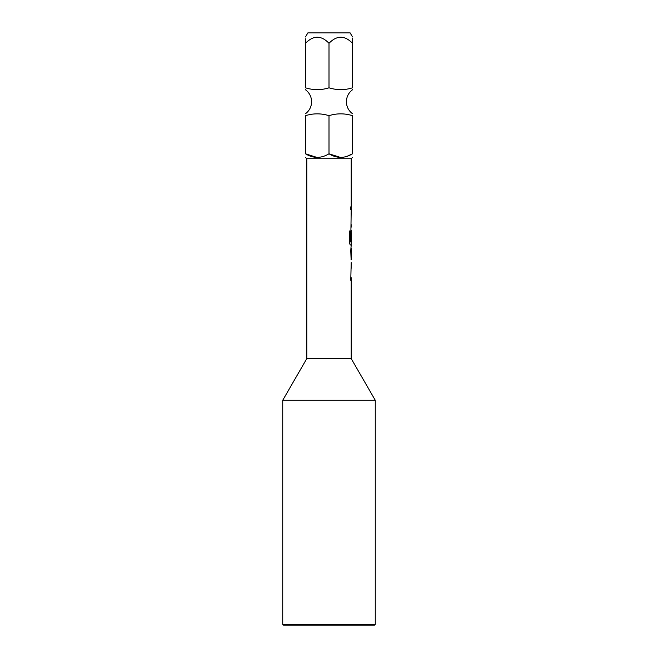 <?xml version="1.0" encoding="UTF-8"?>
<svg xmlns="http://www.w3.org/2000/svg" width="658" height="658" viewBox="0 0 658 658"><rect width="100%" height="100%" fill="white"/><g stroke="black" fill="none" stroke-linecap="round" stroke-linejoin="round"><path stroke-width="0.99" d="M317.024 157.443L305.501 153.808C305.501 158.553 305.501 158.553 305.501 153.808L305.501 115.66C305.501 113.242 305.501 113.242 305.501 115.66C313.266 113.242 321.096 113.242 329 115.66C336.764 113.242 344.603 113.242 352.499 115.66C352.499 113.242 352.499 113.242 352.499 115.66L352.499 153.808L346.717 156.456M305.501 43.264C313.356 35.219 321.194 35.219 329 43.264C336.863 35.219 344.693 35.219 352.499 43.264C352.499 35.219 352.499 35.219 352.499 43.264L352.499 87.827C352.499 90.236 352.499 90.236 352.499 87.827C344.734 90.245 336.904 90.245 329 87.827C321.236 90.245 313.397 90.245 305.501 87.827C305.501 90.236 305.501 90.236 305.501 87.827C305.501 90.236 305.501 90.236 305.501 87.827L305.501 43.264C305.501 35.219 305.501 35.219 305.501 43.264L305.501 38.838M352.499 89.323L352.499 89.759M305.493 157.443L306.793 158.743L351.207 158.743L351.207 206.859L350.763 206.859L350.763 209.581L351.207 209.581L350.763 240.68L351.207 232.768L351.207 241.93L350.253 241.749L350.253 230.983L349.299 230.983L349.299 242.407L350.196 244.949L351.207 244.949L350.763 250.566L351.133 259.91M305.501 153.808C313.266 158.553 321.096 158.553 329 153.808C336.764 158.553 344.603 158.553 352.499 153.808C352.499 158.553 352.499 158.553 352.499 153.808M305.493 36.963L307.845 32.9L350.155 32.9L352.507 36.963M375.266 624.36L282.734 624.36L283.475 625.1L374.525 625.1L375.266 624.36L375.266 400.278L282.734 400.278L306.793 358.61L351.207 358.61L351.207 280.308L350.763 280.308L351.207 262.624M282.734 624.36L282.734 400.278M351.133 250.747L351.207 248.025M351.207 250.747L351.15 259.91L351.207 250.747M352.499 43.264L352.499 38.361M340.531 157.443L329 153.808L329 115.66M329 43.264L329 87.827M305.501 89.759L305.501 89.323M351.133 230.341L351.133 232.768M351.068 240.68L351.142 232.948M350.179 241.749L350.179 230.983M351.068 259.729L351.142 250.928M305.493 113.727C309.449 110.709 311.481 106.711 311.604 101.743C311.481 96.775 309.449 92.778 305.493 89.759M352.507 113.727C348.551 110.709 346.519 106.711 346.396 101.743C346.519 96.775 348.551 92.778 352.507 89.759M306.793 358.61L306.793 158.743M351.207 358.61L375.266 400.278M351.207 158.743L352.507 157.443M351.133 206.859L351.133 209.581M351.133 212.666L351.133 215.38M351.133 224.542L351.133 227.265M351.133 241.93L351.133 244.949M351.133 265.709L351.133 268.431M351.133 277.594L351.133 280.308"/></g></svg>
